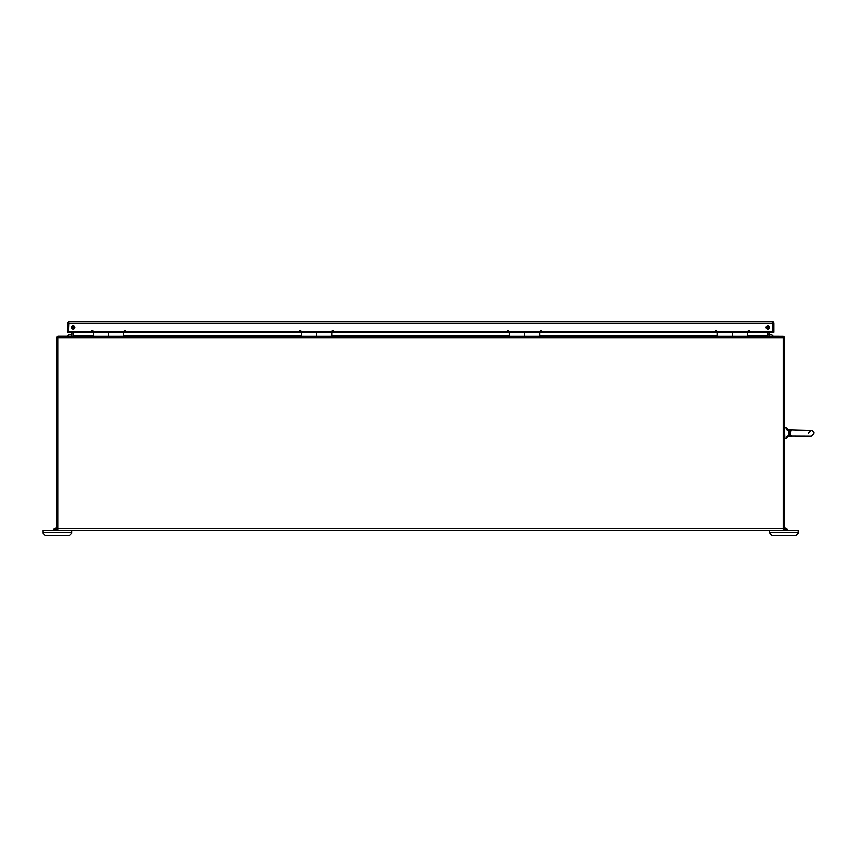 <?xml version="1.0" encoding="UTF-8"?>
<svg xmlns="http://www.w3.org/2000/svg" width="857" height="857" viewBox="0 0 857 857"><rect width="100%" height="100%" fill="white"/><g stroke="black" fill="none" stroke-linecap="round" stroke-linejoin="round"><path stroke-width="1.29" d="M456.342 321.45L772.221 321.45A1.66 1.66 0 0 1 773.892 323.11L773.892 332.066L772.607 332.066L772.221 321.45L773.882 323.11L773.882 332.066M384.697 321.45L75.823 321.45M68.828 322.725L68.442 332.066L68.442 323.11L67.167 323.11L68.828 321.45L68.442 323.11L772.618 323.11M71.967 328.66A1.703 1.703 0 0 1 71.967 326.378L71.967 328.66M747.647 335.248L747.625 332.066L772.607 332.066L772.607 323.11L773.882 323.11M539.685 335.248L539.674 332.066L732.489 332.066L732.456 336.158L732.489 332.066L747.625 332.066M717.32 332.977L717.32 336.158M524.505 336.158L524.505 332.066L539.674 332.066M509.358 336.158L509.337 332.966M331.723 335.248L331.713 332.066L509.337 332.066M123.762 336.158L123.762 332.066L316.554 332.066L316.554 336.158L316.554 332.066L331.713 332.066M301.396 332.977L301.396 336.158M67.167 323.11L67.167 332.066L108.593 332.066L108.593 336.158L108.593 332.066L123.762 332.066M769.104 334.434A3.578 3.578 0 0 1 773.143 336.094M67.135 336.094A3.578 3.578 0 0 1 71.967 334.755M124.233 331.305A0.761 0.761 0 0 0 125.368 331.959A0.761 0.761 0 0 0 125.368 330.641A0.761 0.761 0 0 0 124.233 331.305M332.184 331.305A0.761 0.761 0 0 0 333.319 331.959A0.761 0.761 0 0 0 333.319 330.641A0.761 0.761 0 0 0 332.184 331.305M540.146 331.305A0.761 0.761 0 0 0 541.27 331.959A0.761 0.761 0 0 0 541.27 330.641A0.761 0.761 0 0 0 540.146 331.305M748.097 331.305A0.761 0.761 0 0 0 749.232 331.959A0.761 0.761 0 0 0 749.232 330.641A0.761 0.761 0 0 0 748.097 331.305M769.522 327.513A1.703 1.703 0 0 1 767.818 329.217A1.703 1.703 0 0 1 766.115 327.513A1.703 1.703 0 0 1 767.818 325.81A1.703 1.703 0 0 1 769.522 327.513M74.934 327.513A1.703 1.703 0 0 1 73.231 329.217A1.703 1.703 0 0 1 71.527 327.513A1.703 1.703 0 0 1 73.231 325.81A1.703 1.703 0 0 1 74.934 327.513M715.306 331.305A0.761 0.761 0 0 0 716.441 331.959A0.761 0.761 0 0 0 716.441 330.641A0.761 0.761 0 0 0 715.306 331.305M507.344 331.305A0.761 0.761 0 0 0 508.48 331.959A0.761 0.761 0 0 0 508.48 330.641A0.761 0.761 0 0 0 507.344 331.305M299.393 331.305A0.761 0.761 0 0 0 300.528 331.959A0.761 0.761 0 0 0 300.528 330.641A0.761 0.761 0 0 0 299.393 331.305M91.442 331.305A0.761 0.761 0 0 0 92.567 331.959A0.761 0.761 0 0 0 92.567 330.641A0.761 0.761 0 0 0 91.442 331.305M68.828 321.45L772.221 321.45M749.639 336.158L749.639 335.43L748.118 335.43L748.118 336.158M716.838 336.158L716.838 335.43L715.327 335.43L715.327 336.158M541.667 336.158L541.667 335.43L540.156 335.43L540.156 336.158M508.876 336.158L508.876 335.43L507.365 335.43L507.365 336.158M333.705 336.158L333.705 335.43L332.195 335.43L332.195 336.158M300.914 336.158L300.914 335.43L299.393 335.43L299.393 336.158M125.743 336.158L125.743 335.43L124.233 335.43L124.233 336.158M92.952 336.158L92.952 335.43L91.431 335.43L91.431 336.158M57.837 336.158L783.234 336.158L783.234 337.819L57.837 337.819L57.837 336.094L73.241 336.094L73.241 332.066M783.234 530.269L57.837 530.269L57.837 528.608L783.234 528.608L783.234 530.269L798.221 530.269L798.221 533.279L795.949 535.55L771.579 535.55L769.307 532.551L798.221 532.551M783.234 336.158L767.829 336.094L767.829 332.066M767.829 329.217L767.829 325.81M783.234 528.608L783.234 337.819M57.837 337.819L57.837 528.608M73.241 325.81L73.241 329.217M769.104 326.399L769.104 328.638M769.104 332.066L769.286 336.094M749.639 335.762L767.829 335.762A1.66 1.66 0 0 0 767.861 336.094M783.234 336.201A1.66 1.66 0 0 1 784.262 336.951L783.234 337.583M783.234 529.005L784.509 529.005L784.509 337.819A1.66 1.66 0 0 0 784.262 336.951M57.837 337.583L56.798 336.951A1.66 1.66 0 0 1 57.837 336.201M73.209 336.094A1.66 1.66 0 0 0 73.241 335.762L91.431 335.762M71.784 336.094L71.967 332.066M57.837 529.005L56.562 529.005L56.562 337.819A1.66 1.66 0 0 1 56.798 336.951M93.434 332.066L93.434 336.158M524.527 336.158L524.527 332.066L509.358 332.066M786.919 429.753L788.708 431.167A2.185 0.728 28.6 0 0 790.283 431.574L790.283 434.853L791.332 436.052L790.55 435.324A2.185 1.136 -36.9 0 0 789.211 435.56L788.054 436.706L791.332 436.159L788.708 435.26L788.708 431.167L791.332 430.289L790.197 431.746M789.961 432.571L790.047 434.253M790.55 435.324L791.332 436.052L790.55 435.324M791.332 430.375L790.55 431.103A2.185 1.136 36.9 0 1 789.211 430.867L788.054 429.721L809.929 430.268M787.369 436.063L785.719 438.645L786.887 438.098L788.054 436.706L786.887 438.098L784.894 438.645L784.509 428.168L785.719 427.782L786.897 429.732A1.521 0.814 140 0 1 788.054 429.721L786.887 428.329L788.054 429.721M789.211 435.56L788.408 435.345M790.283 434.853A2.185 0.728 -28.6 0 0 788.708 435.26L786.897 436.695A1.521 0.814 40 0 0 788.054 436.706M791.332 436.052L811.279 436.159C815.018 433.578 815.018 431.617 811.279 430.268L808.333 433.214M71.763 530.269L71.763 533.279L69.492 535.55L45.121 535.55L42.85 533.279L42.85 530.269L57.837 530.269M56.562 527.837A3.567 3.567 0 0 0 53.177 530.269M54.494 530.269A2.357 2.357 0 0 1 56.562 529.048L56.562 529.005M769.307 530.269L769.307 532.551M784.509 527.837A3.567 3.567 0 0 1 787.894 530.269M786.576 530.269A2.357 2.357 0 0 0 784.509 529.048L784.509 529.005M715.327 335.762L541.667 335.762M507.365 335.762L333.705 335.762M299.393 335.762L125.743 335.762M71.763 532.551L42.85 532.551M785.719 427.782L786.887 428.329L785.719 427.782M809.929 436.159L811.279 436.159C815.018 433.578 815.018 431.617 811.279 430.268"/></g></svg>
